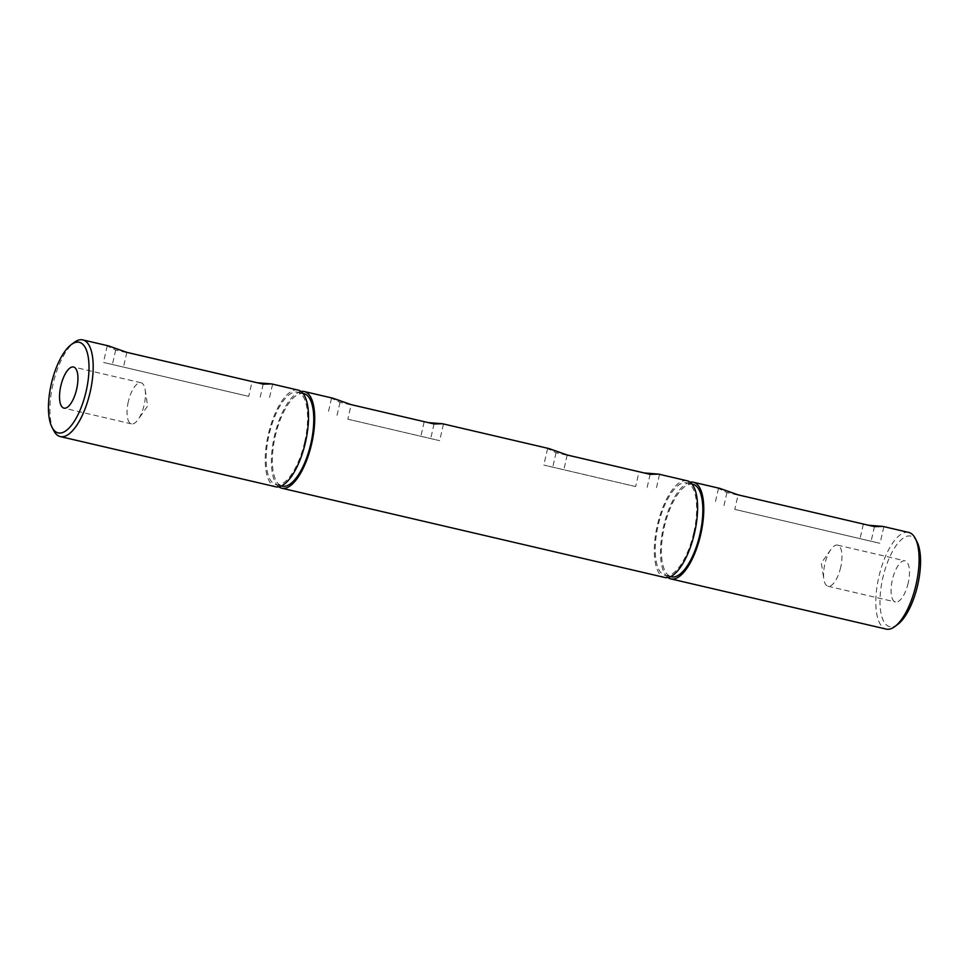 <?xml version="1.0" encoding="UTF-8"?>
<svg xmlns="http://www.w3.org/2000/svg" width="969" height="969" viewBox="0 0 969 969"><rect width="100%" height="100%" fill="white"/><g stroke="black" fill="none" stroke-linecap="round" stroke-linejoin="round"><path stroke-width="0.73" stroke-dasharray="4.84 3.63" d="M897.827 624.327A46.512 17.793 103.1 0 1 882.832 577.839A46.512 17.793 103.1 0 1 917.049 541.865M908.728 532.429A49.637 18.992 -76.9 0 0 878.847 576.943A49.637 18.992 -76.9 0 0 886.187 629.099M53.634 430.454A49.637 18.992 103.1 0 1 52.944 384.414A49.637 18.992 103.1 0 1 74.141 342.457M128.32 401.687A21.112 8.079 -76.9 0 0 131.433 423.877A21.112 8.079 -76.9 0 0 138.179 419.48A21.112 8.079 -76.9 0 0 144.151 404.945A21.112 8.079 -76.9 0 0 145.132 389.671A21.112 8.079 -76.9 0 0 141.026 382.755A21.112 8.079 -76.9 0 0 128.32 401.687M908.183 583.047A21.112 8.079 103.1 0 1 895.477 601.991A21.112 8.079 103.1 0 1 892.352 579.789A21.112 8.079 103.1 0 1 905.058 560.857A21.112 8.079 103.1 0 1 908.183 583.047M840.68 567.313A21.112 8.079 103.1 0 1 827.974 586.245A21.112 8.079 103.1 0 1 823.868 579.329A21.112 8.079 103.1 0 1 824.849 564.055A21.112 8.079 103.1 0 1 830.821 549.52A21.112 8.079 103.1 0 1 837.567 545.123A21.112 8.079 103.1 0 1 840.68 567.313M692.92 484.306A47.505 18.181 -76.9 0 0 664.322 526.906A47.505 18.181 -76.9 0 0 671.347 576.834M693.756 532.78A47.505 18.181 -76.9 0 0 686.73 482.853A47.505 18.181 -76.9 0 0 658.133 525.464A47.505 18.181 -76.9 0 0 665.158 575.392A47.505 18.181 -76.9 0 0 693.756 532.78M548.963 448.562L547.582 448.635L556.061 452.717L644.131 472.933M332.9 398.198L331.519 398.271L340.01 402.353L428.213 422.605M687.215 480.794A49.637 18.992 -76.9 0 0 657.333 525.307A49.637 18.992 -76.9 0 0 664.673 577.463M301.068 391.488A49.637 18.992 -76.9 0 0 274.445 436.05A49.637 18.992 -76.9 0 0 278.854 486.813M303.842 393.608A47.505 18.181 -76.9 0 0 275.244 436.22A47.505 18.181 -76.9 0 0 282.27 486.147M304.678 442.094A47.505 18.181 -76.9 0 0 297.653 392.166A47.505 18.181 -76.9 0 0 269.055 434.778A47.505 18.181 -76.9 0 0 276.08 484.694A47.505 18.181 -76.9 0 0 304.678 442.094M108.589 345.909L107.196 345.981L115.686 350.063L257.197 382.743M298.137 390.095A49.637 18.992 -76.9 0 0 268.268 434.609A49.637 18.992 -76.9 0 0 275.596 486.765M719.846 488.4L718.465 488.473L726.956 492.555L868.454 525.234M690.146 482.187A49.637 18.992 -76.9 0 0 663.523 526.748A49.637 18.992 -76.9 0 0 667.932 577.512M734.781 509.379L880.046 543.33L734.781 509.379L738.099 494.844M248.706 396.382L103.441 362.418L248.706 396.382L252.037 381.847M635.652 486.571L543.815 465.072L635.652 486.571L638.971 472.048M347.835 419.177L439.66 440.677L347.835 419.177L351.166 404.642M424.143 421.963L420.812 436.498M726.956 492.555L723.625 507.09M863.294 524.338L859.975 538.873M874.45 526.627L871.131 541.162M263.193 384.136L259.862 398.671M126.842 352.353L123.511 366.888M115.686 350.063L112.356 364.598M650.126 474.338L646.808 488.873M567.216 455.006L563.885 469.541M556.061 452.717L552.742 467.252M340.01 402.353L336.679 416.888M434.051 423.962L430.721 438.497M131.433 423.877L63.942 408.143M145.132 389.671L147.651 405.975L138.179 419.48M827.974 586.245L895.477 601.991M830.821 549.52L821.349 563.025L823.868 579.329M692.084 484.1L686.73 482.853M303.006 393.414L297.653 392.166M281.434 485.953L276.08 484.694M670.512 576.64L665.158 575.392M883.813 526.894L880.046 543.33M718.465 488.473L714.698 504.91M107.196 345.981L103.441 362.418M272.555 384.402L268.788 400.839M837.567 545.123L905.058 560.857M141.026 382.755L73.523 367.009M547.582 448.635L543.815 465.072M659.489 474.604L655.722 491.041M443.427 424.24L439.66 440.677M331.519 398.271L327.752 414.708"/><path stroke-width="1.45" d="M915.366 538.546L917.049 541.865A46.512 17.793 103.1 0 1 917.704 584.997A46.512 17.793 103.1 0 1 897.827 624.327L894.859 626.543A49.637 18.992 -76.9 0 0 916.056 584.586A49.637 18.992 -76.9 0 0 915.366 538.546A49.637 18.992 -76.9 0 0 908.728 532.429L882.953 526.421L874.45 526.627L738.099 494.844L719.846 488.4L693.404 482.235A49.637 18.992 -76.9 0 0 690.146 482.187M86.168 391.161A46.512 17.793 -76.9 0 0 71.173 344.673A46.512 17.793 -76.9 0 0 51.296 384.003A46.512 17.793 -76.9 0 0 51.951 427.135A46.512 17.793 -76.9 0 0 86.168 391.161M71.173 344.673L74.141 342.457A49.637 18.992 103.1 0 1 82.813 339.901A49.637 18.992 103.1 0 1 90.153 392.057A49.637 18.992 103.1 0 1 60.272 436.571A49.637 18.992 103.1 0 1 53.634 430.454L51.951 427.135M60.817 385.953A21.112 8.079 -76.9 0 0 63.942 408.143A21.112 8.079 -76.9 0 0 76.648 389.211A21.112 8.079 -76.9 0 0 73.523 367.009A21.112 8.079 -76.9 0 0 60.817 385.953M670.512 576.64L671.347 576.834A47.505 18.181 -76.9 0 0 699.945 534.222A47.505 18.181 -76.9 0 0 692.92 484.306L692.084 484.1M644.131 472.933L658.629 474.12L650.126 474.338L567.216 455.006L548.963 448.562L442.579 423.756L434.051 423.962L351.166 404.642L332.9 398.198L304.327 391.537A49.637 18.992 -76.9 0 0 301.068 391.488M428.213 422.605L442.579 423.756M278.854 486.813A49.637 18.992 -76.9 0 0 281.785 488.206L664.673 577.463A49.637 18.992 -76.9 0 0 694.555 532.95A49.637 18.992 -76.9 0 0 687.215 480.794L658.629 474.12M281.785 488.206A49.637 18.992 -76.9 0 0 311.667 443.693A49.637 18.992 -76.9 0 0 304.327 391.537M281.434 485.953L282.27 486.147A47.505 18.181 -76.9 0 0 310.867 443.536A47.505 18.181 -76.9 0 0 303.842 393.608L303.006 393.414M257.197 382.743L271.695 383.93L263.193 384.136L126.842 352.353L108.589 345.909L82.813 339.901M60.272 436.571L275.596 486.765A49.637 18.992 -76.9 0 0 305.477 442.252A49.637 18.992 -76.9 0 0 298.137 390.095L271.695 383.93M868.454 525.234L882.953 526.421M667.932 577.512A49.637 18.992 -76.9 0 0 670.863 578.905A49.637 18.992 -76.9 0 0 700.732 534.391A49.637 18.992 -76.9 0 0 693.404 482.235M670.863 578.905L886.187 629.099A49.637 18.992 -76.9 0 0 894.859 626.543"/></g></svg>
